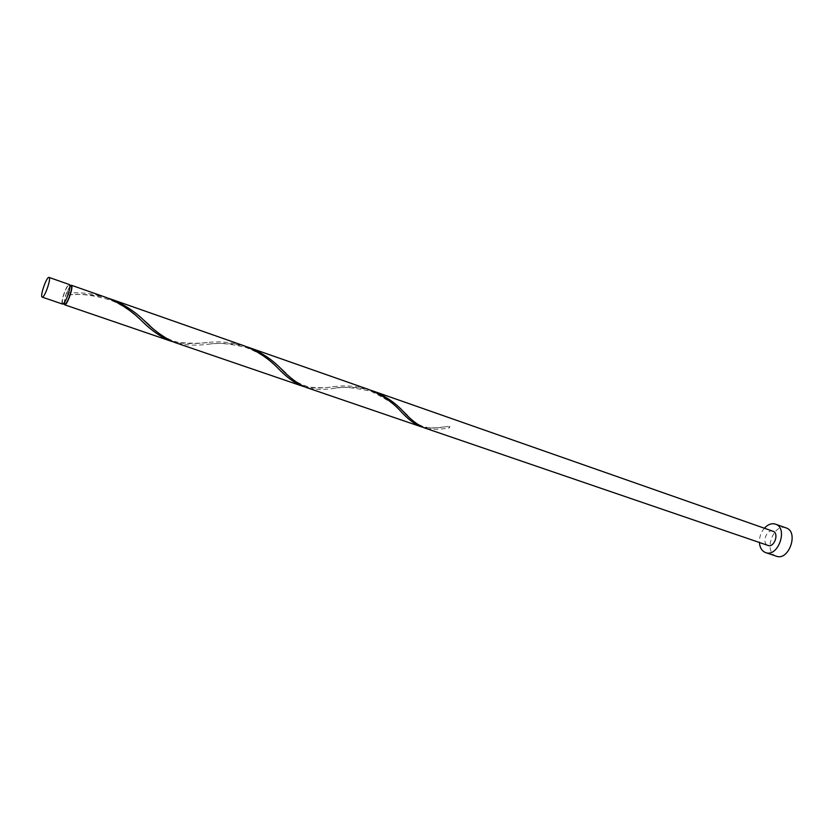 <?xml version="1.0" encoding="UTF-8"?>
<svg xmlns="http://www.w3.org/2000/svg" width="834" height="834" viewBox="0 0 834 834"><rect width="100%" height="100%" fill="white"/><g stroke="black" fill="none" stroke-linecap="round" stroke-linejoin="round"><path stroke-width="0.63" stroke-dasharray="4.17 3.13" d="M62.508 304.056C59.871 303.368 66.876 283.258 69.316 284.53M62.852 303.086C60.465 302.461 66.803 284.29 68.982 285.509L68.993 285.52C71.453 285.958 65.062 304.347 62.894 303.096L62.852 303.086M64.875 303.774C63.989 302.752 64.416 299.573 66.157 294.246C68.086 289.064 69.702 286.385 70.984 286.208M764.351 528.224C760.91 532.363 759.263 537.127 759.409 542.507M786.066 527.912C773.525 522.782 763.141 551.858 775.995 556.08M371.234 390.427C358.995 387.184 346.944 386.444 335.08 388.227C324.207 389.947 314.731 389.739 306.672 387.601M772.889 531.216C766.644 528.714 761.484 543.361 767.885 545.405M449.338 427.905L449.922 426.257L448.692 427.978C439.268 429.698 431.261 429.698 424.683 427.978M422.609 427.196C429.395 428.457 437.61 428.238 447.253 426.539L449.922 426.257M108.357 298.259C95.462 294.777 82.222 293.672 68.628 294.975L65.636 295.132L70.108 285.906M66.657 293.182L66.657 293.182C80.189 292.036 93.262 293.432 105.866 297.342M172.815 341.731C183 343.91 194.51 344.161 207.353 342.482C220.02 341.085 232.477 342.274 244.727 346.037M64.02 303.493L65.636 295.132M246.968 346.861C234.427 343.493 221.802 342.586 209.105 344.14C196.553 345.829 185.336 345.349 175.432 342.701M304.347 386.736C312.646 388.404 322.362 388.383 333.506 386.684C345.38 385.068 357.286 386.069 369.222 389.687M68.982 285.509L69.868 285.822M62.894 303.096L63.78 303.399M448.692 427.978L449.359 427.905M407.492 415.582C412.715 421.055 418.126 424.767 423.703 426.685C431.699 428.655 437.391 427.748 447.253 426.539M335.08 388.227C340.606 386.34 352.563 387.351 370.932 391.25C388.018 399.893 397.912 406.512 400.591 411.12M285.728 373.079C291.056 379.282 298.874 383.963 309.174 387.112C318.567 388.018 326.678 387.883 333.506 386.684M209.105 344.14C218.154 342.451 230.674 343.65 246.645 347.726C264.555 354.825 270.268 361.727 277.962 368.211M149.943 325.687C155.614 330.921 168.082 341.137 179.977 342.607C193.624 343.483 202.745 343.441 207.353 342.482M68.628 294.975C78.98 293.287 93.001 295.017 110.693 300.177C126.893 306.745 136.922 316.972 141.175 320.339"/><path stroke-width="1.25" d="M49.029 277.42L49.018 277.409C46.756 276.117 39.667 296.445 42.148 297.092L42.19 297.113C44.442 298.447 51.604 277.837 49.029 277.42M49.018 277.409L69.337 284.54C72.068 285.019 64.969 305.473 62.55 304.076L62.508 304.056M69.868 285.822L71.005 286.218C73.475 286.667 67.095 305.046 64.906 303.795L63.78 303.399M759.409 542.507C759.805 547.584 761.786 550.909 765.351 552.483L765.643 552.588C778.164 557.665 788.474 527.912 775.495 524.159L775.484 524.148C771.627 523.012 767.926 524.377 764.351 528.224M424.683 427.978L424.381 427.873C417.553 424.996 410.349 419.346 402.749 410.922C394.784 402.415 384.954 395.806 373.267 391.104L371.234 390.427M767.885 545.405L767.989 545.436C774.254 547.99 779.425 533.166 772.951 531.237L373.132 391.052M369.222 389.687L369.504 389.78C381.972 394.909 392.334 402.03 400.591 411.12C407.586 418.835 414.321 424.006 420.795 426.643L422.609 427.196M70.108 285.906L71.349 285.249C74.101 285.728 67.001 306.161 64.572 304.764L64.02 303.493M105.866 297.342L106.189 297.457C119.47 302.805 131.126 310.425 141.175 320.339C150.996 330.191 160.795 337.082 170.574 341.033L172.815 341.731M175.432 342.701L175.015 342.555C164.705 338.27 154.3 330.806 143.792 320.183C134.243 311.019 123.265 303.983 110.87 299.104L108.357 298.259M244.727 346.037L245.029 346.141C257.873 351.364 268.85 358.724 277.962 368.211C286.25 376.916 294.371 382.889 302.335 386.121L304.347 386.736M306.672 387.601L306.307 387.476C297.936 383.963 289.273 377.489 280.339 368.034C271.613 359.204 261.24 352.396 249.22 347.611L246.968 346.861M775.995 556.08L776.287 556.184C788.881 561.282 799.118 531.696 786.087 527.912L786.066 527.912M71.338 285.238L106.033 297.404M110.713 299.041L244.883 346.089M249.074 347.559L369.368 389.728M64.572 304.764L170.584 341.033M175.015 342.555L302.335 386.121M306.307 387.476L420.795 426.643M424.381 427.873L767.989 545.436M765.643 552.588L776.287 556.184M775.495 524.159L786.087 527.912M42.19 297.113L62.55 304.076M402.749 410.922L407.492 415.582M280.339 368.034L285.728 373.079M143.792 320.183L149.943 325.687"/></g></svg>
